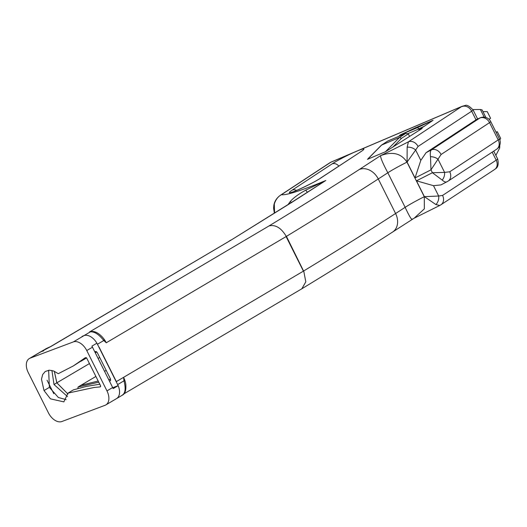 <?xml version="1.0" encoding="UTF-8"?>
<svg xmlns="http://www.w3.org/2000/svg" width="527" height="527" viewBox="0 0 527 527"><rect width="100%" height="100%" fill="white"/><g stroke="black" fill="none" stroke-linecap="round" stroke-linejoin="round"><path stroke-width="0.79" d="M44.024 390.579L41.475 379.216L42.687 374.506L45.276 371.456L49.459 370.191L53.747 371.041L58.286 373.683L73.246 365.982L85.381 357.655L86.573 357.833L100.697 386.041L100.031 386.917L93.878 387.523L68.016 393.102L63.846 401.877L50.454 398.847L44.024 390.579A940.807 80.348 -26.6 0 0 49.373 387.345L48.642 370.237M100.354 386.811L100.031 386.917A1020.825 87.179 153.4 0 0 100.552 386.607M29.341 358.531A12.931 8.122 59.4 0 1 30.144 358.149L40.823 351.845A12.931 8.122 -120.6 0 0 40.012 352.227L29.341 358.531A12.931 8.122 59.4 0 0 28.241 372.556L48.438 412.878A12.931 8.122 59.4 0 0 61.876 421.521L105.057 405.296A12.931 8.122 59.4 0 0 105.868 404.907L116.539 398.603A12.931 8.122 -120.6 0 0 118.14 385.665L113.16 388.603A12.931 8.122 -120.6 0 0 112.659 387.523L92.469 347.194A12.931 8.122 -120.6 0 0 91.902 346.147L96.876 343.202A12.931 8.122 -120.6 0 0 84.004 335.62L73.325 341.924A12.931 8.122 59.4 0 1 86.771 350.56L106.961 390.889A12.931 8.122 59.4 0 1 105.868 404.907M30.144 358.149L73.325 341.924M40.823 351.845L43.695 350.765L40.829 351.838A12.931 8.122 59.4 0 0 40.019 352.227L46.712 348.36A3.234 1.634 -113.7 0 1 46.85 348.288A3.234 1.634 -113.7 0 1 46.857 348.281A3.234 1.634 -113.7 0 1 47.008 348.235M40.829 351.838L51.079 346.404A16.166 10.151 -120.6 0 0 50.658 346.582A16.166 10.151 -120.6 0 0 50.296 346.759M82.205 336.292A16.166 10.151 -120.6 0 0 82.087 336.338L84.004 335.62M82.087 336.338L84.01 335.613A12.931 8.122 59.4 0 1 97.449 344.256L117.646 384.578A12.931 8.122 59.4 0 1 116.546 398.603L122.613 395.019C125.209 393.656 126.263 390.026 125.782 384.117A16.166 10.151 59.4 0 1 125.834 384.506M415.5 127.771L433.082 120.275L419.123 129.734L422.14 128.45L385.461 151.73L367.484 159.312L381.278 145.294L387.582 141.144M124.049 393.781L301.826 288.789L305.812 281.826L303.835 271.55L303.407 271.135L116.203 381.7A16.166 1.383 -26.6 0 0 116.355 381.607L123.575 377.345A16.166 10.151 59.4 0 1 125.037 380.949A3.234 0.567 172 0 0 123.977 380.843C125.993 388.583 125.36 393.386 122.073 395.243M125.037 380.949A16.166 10.151 59.4 0 1 125.782 384.117M123.562 377.352L123.977 380.843L117.646 384.578M91.369 331.549A3.234 3.109 80.8 0 0 90.341 331.872C94.326 331.417 98.806 334.302 103.779 340.514A3.234 1.074 -46.1 0 0 104.227 339.395A16.166 10.151 59.4 0 1 106.263 342.781L286.095 236.57L286.009 235.958L286.431 236.373C319.777 216.116 350.396 196.979 378.281 178.963L387.832 172.77L405.144 207.335C409.433 216.525 411.824 220.418 412.312 219.021M101.151 335.851A16.166 10.151 59.4 0 1 101.48 336.16A16.166 10.151 59.4 0 1 104.227 339.395M97.449 344.256L103.779 340.514L106.263 342.781M435.915 204.562L424.393 196.657L438.668 196.018A8.083 5.955 105.3 0 1 435.915 204.562L439.742 205.471L414.163 218.191L424.347 208.85L424.288 196.709L406.976 162.145C401.271 153.357 392.47 151.196 380.58 155.649L359.295 169.503C331.852 187.237 301.76 206.044 269.033 225.925L89.465 331.984A16.166 10.151 59.4 0 1 91.026 331.595A16.166 10.151 59.4 0 1 91.099 331.588M47.068 380.244L53.787 393.662M112.745 387.694L118.14 385.665M86.342 357.681L73.233 365.982M66.165 399.644L58.365 397.496L49.373 387.345M99.781 384.216L86.309 386.423L73.372 389.868A972.243 83.029 153.4 0 1 68.016 393.102M269.033 225.925C275.357 224.43 281.016 227.776 286.009 235.958M51.909 370.468L54.011 384.532A951.097 81.224 -26.6 0 0 56.824 382.826L67.97 394.097M86.58 357.853L81.151 361.166M110.367 380.757L110.499 379.012L97.264 352.576L95.341 351.647A1027.459 87.745 153.4 0 0 95.604 351.489M110.591 380.534A1027.604 87.759 153.4 0 1 110.071 380.85L109.972 380.856A1027.459 87.745 153.4 0 0 110.637 380.454M98.76 382.167L78.022 387.049L77.93 388.498M67.535 396.6L54.011 384.532M441.086 154.49A8.083 6.522 -123.3 0 0 431.448 149.859C430.361 150.709 430.039 152.982 430.487 156.684L430.967 169.839L441.086 154.49L489.55 122.633L498.206 139.912A8.083 6.522 56.7 0 1 496.612 149.24A8.083 8.083 0 0 0 499.398 138.864A8.083 0.692 -26.6 0 1 498.206 139.912L449.742 171.776A8.083 6.522 56.7 0 1 448.148 181.097A8.083 6.522 56.7 0 1 448.128 181.11A8.083 6.522 56.7 0 1 447.95 181.222M80.881 385.323L98.18 381.014L80.881 385.329L95.894 376.456M108.648 379.512L110.63 379.315M106.177 370.382L104.557 371.337M110.63 379.328L108.654 379.526M89.445 363.564L56.857 382.813L67.97 394.071M98.101 358.452L99.728 357.49M81.086 385.204L81.046 385.217A981.182 83.912 153.4 0 1 78.022 387.049M496.072 132.211L497.304 131.691L500.65 138.377L499.846 139.932M499.787 145.208L499.682 148.028L495.867 155.386M497.304 131.691L496.177 132.429M303.835 271.55L286.431 236.373M448.121 181.11L440.987 184.911L433.49 185.675L416.462 180.814A143.647 12.266 -26.6 0 0 432.41 172.718L444.604 172.408A8.083 5.771 109.7 0 1 442.219 180.109L432.41 172.718L430.967 169.839A143.647 12.266 -26.6 0 1 415.019 177.935L420.816 160.36L426.126 152.632L476.006 119.846A9.697 0.83 153.4 0 0 476.704 119.365L479.913 117.995L431.448 149.859A127.481 10.889 153.4 0 1 426.126 152.632M447.318 181.545C446.323 182.586 444.623 182.105 442.219 180.109M433.49 185.675L438.668 196.018L442.575 195.425A8.083 6.522 56.7 0 1 440.98 204.746A8.083 6.522 56.7 0 1 440.954 204.766A8.083 6.522 56.7 0 1 440.776 204.878M480.354 117.765A8.083 8.083 0 0 1 490.749 121.579A8.083 0.692 -26.6 0 1 489.55 122.633A8.083 6.522 -123.3 0 0 479.913 117.995A8.083 4.723 66.9 0 1 480.354 117.765L476.704 119.365M86.612 357.912L85.334 358.663L86.606 357.899M95.025 352.306L96.125 351.496L95.018 352.293M56.857 382.813L54.327 371.278M54.294 371.265L56.824 382.826M489.056 119.306L490.591 118.292L487.244 111.605L482.976 111.645M485.894 117.475L482.106 109.906L480.393 109.497L472.91 109.563M367.556 159.345L381.62 145.063L399.525 137.442L385.461 151.73M274.587 213.086L274.317 203.982C275.733 199.581 278.104 196.485 281.438 194.7A9.697 7.826 -123.3 0 0 280.489 195.201A9.697 7.826 -123.3 0 0 280.436 195.234A9.697 7.826 -123.3 0 0 280.153 195.438M308.967 191.235A16.166 12.668 57.2 0 1 309.257 191.044L325.818 180.491L305.7 190.161C298.532 194.094 293.374 197.888 290.239 201.558L288.019 204.621M50.361 346.713L231.195 240.029L291.813 202.21A16.166 12.365 57.6 0 1 293.243 201.472L325.818 180.491A127.481 10.889 153.4 0 1 281.438 194.7L330.785 162.257L353.834 152.448A19.4 1.66 -26.6 0 0 332.089 163.897L292.182 190.135A19.4 1.66 -26.6 0 0 297.083 190.267A19.4 1.66 -26.6 0 0 321.141 177.803L361.054 151.565A19.4 1.66 -26.6 0 0 358.241 150.57L353.834 152.448M274.317 203.982A9.697 5.988 -168.6 0 0 273.862 205.115A9.697 5.988 -168.6 0 0 273.849 205.174A9.697 5.988 -168.6 0 0 273.796 205.517M303.407 271.135L286.095 236.57M420.816 160.36L415.638 150.024L418.056 146.46A8.083 6.522 -123.3 0 0 408.412 141.822A127.481 10.889 153.4 0 1 380.58 155.649C380.474 157.81 382.892 163.515 387.832 172.77A27.483 2.345 -26.6 0 1 406.976 162.145A143.647 12.266 -26.6 0 0 407.081 162.092L415.638 150.024A8.083 5.244 -165.1 0 0 407.16 147.138L407.081 162.092L415.019 177.935M331.226 162.02L329.783 162.797A9.697 7.826 56.7 0 1 330.785 162.257A8.083 4.723 -113.1 0 1 331.226 162.02L462.067 106.322A8.083 4.723 66.9 0 0 461.626 106.559L408.412 141.822L407.16 147.138M449.742 171.776L444.604 172.408L438.016 159.259A8.083 4.987 -168.6 0 0 430.487 156.684M419.123 129.734L418.754 128.996A1.614 0.942 -113.1 0 1 418.701 128.871L424.782 126.019M398.781 136.341L400.197 134.952L415.586 127.725M433.082 120.275L417.694 127.508L418.701 128.871M381.456 145.149L387.668 141.084L405.783 133.364L408.3 133.865L409.472 136.216M392.78 147.191L401.502 138.331L399.525 137.442L405.573 133.463M100.598 386.528A1020.674 87.166 153.4 0 1 99.932 386.923M89.465 331.984L90.341 331.872L84.01 335.613M461.626 106.559L358.241 150.57M51.079 346.404L231.195 240.029L293.243 201.472M112.659 387.523L106.961 390.889M86.771 350.56L92.469 347.194M116.355 381.607L99.043 347.043A16.166 1.383 153.4 0 1 98.892 347.135M303.743 270.937C337.089 250.681 367.701 231.544 395.593 213.527L405.144 207.335A27.483 2.345 -26.6 0 1 424.288 196.709A143.647 12.266 -26.6 0 0 424.393 196.657L416.462 180.814M359.295 169.503A16.166 12.694 -122.8 0 1 378.281 178.963L395.593 213.527A16.166 12.694 57.2 0 1 392.556 232.078A16.166 12.694 57.2 0 1 392.332 232.209M442.575 195.425L496.197 160.175L492.178 152.151M440.98 204.746L494.603 169.496A8.083 6.522 -123.3 0 0 496.197 160.175A9.697 0.83 -26.6 0 0 497.633 158.91L493.733 151.13M417.694 127.508L400.197 134.952M309.257 191.044A16.166 12.668 57.2 0 1 309.303 191.011A16.166 12.668 57.2 0 1 310.805 190.227M291.55 202.381A16.166 12.365 57.6 0 1 291.813 202.21L309.309 191.018M290.239 201.558A84.07 10.54 -159.7 0 1 291.451 202.44M305.7 190.161A84.07 1.12 -131.9 0 1 307.366 192.263M292.182 190.135A6.469 5.217 56.7 0 1 296.576 190.438M361.562 151.229L320.475 178.159A6.469 5.217 56.7 0 1 321.141 177.803M360.382 151.928A6.469 5.217 56.7 0 1 361.054 151.565M338.821 166.097A6.469 5.217 -123.3 0 0 332.089 163.897M418.056 146.46L471.678 111.204L476.006 119.846M462.041 106.573A8.083 6.522 56.7 0 1 471.678 111.204A9.697 0.83 -26.6 0 0 473.108 109.945L477.607 118.931M408.063 133.548L418.754 128.996M401.502 138.331L408.3 133.865M499.682 148.028L499.043 146.743M484.221 117.146L480.393 109.497M45.711 348.874L46.857 348.281M50.658 346.582L46.85 348.288M91.026 331.595L91.27 331.562C94.373 331.048 97.778 332.583 101.48 336.167M448.148 181.097L496.612 149.24M414.163 218.191L392.549 232.071C364.961 249.897 334.731 268.79 301.872 288.756M439.742 205.471L440.954 204.759M494.603 169.496C494.669 168.897 499.866 168.166 497.633 158.91M96.777 351.904L95.268 352.794M83.556 359.743L86.468 357.978M329.783 162.797L280.436 195.234M274.376 213.218L273.559 208.106L273.875 205.115M273.856 205.174C274.653 201.077 276.866 197.75 280.496 195.207M320.475 178.159C315.647 181.795 293.065 192.507 291.945 192.124L292.472 192.078M462.067 106.322L465.117 105.499C466.744 104.609 469.405 106.092 473.108 109.945M400.138 134.984L415.546 127.745M387.628 141.091L405.783 133.364M229.08 241.162L231.109 239.95M490.749 121.579L499.398 138.864"/></g></svg>

